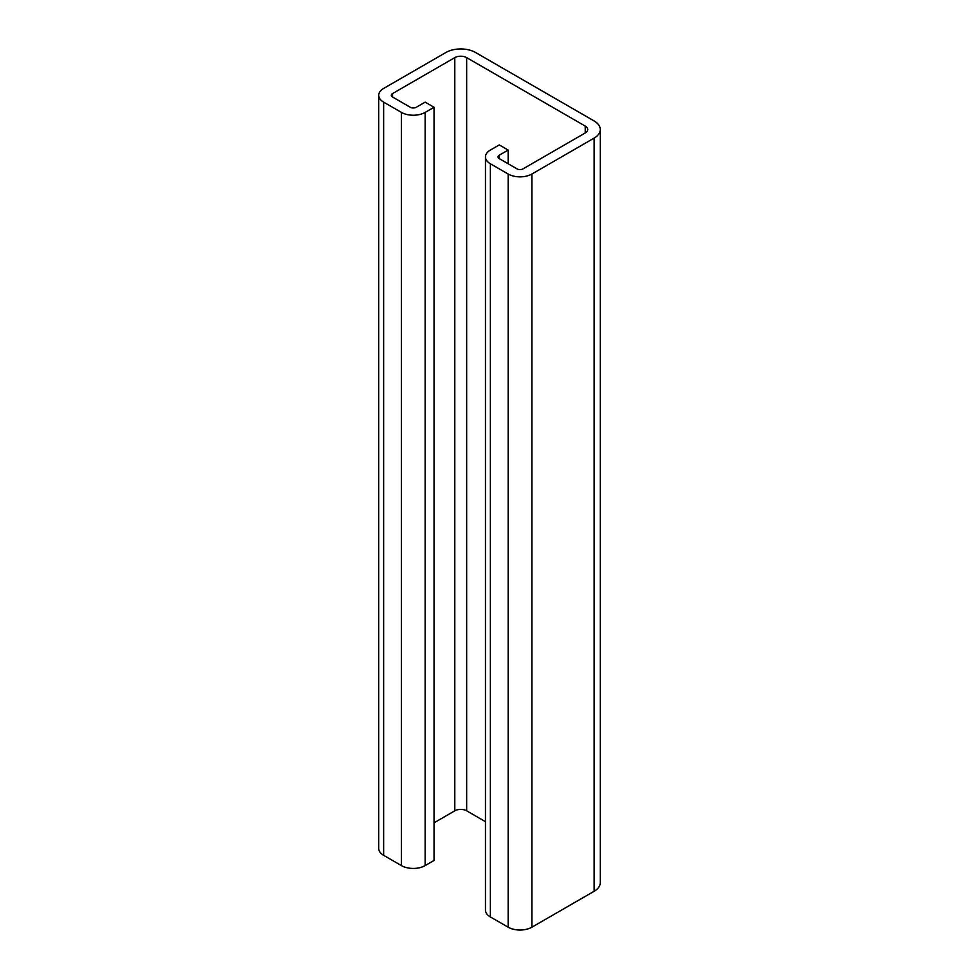 <?xml version="1.0" encoding="UTF-8"?>
<svg xmlns="http://www.w3.org/2000/svg" width="979" height="979" viewBox="0 0 979 979"><rect width="100%" height="100%" fill="white"/><g stroke="black" fill="none" stroke-linecap="round" stroke-linejoin="round"><path stroke-width="1.47" d="M485.462 821.675L466.653 810.82A8.383 4.846 0 0 0 454.794 810.82L434.04 822.801M378.726 95.293A16.778 9.68 0 0 1 383.633 88.44L445.898 52.499A20.963 12.103 0 0 1 475.549 52.499L594.143 120.968A20.963 12.103 0 0 1 600.274 129.522A20.963 12.103 0 0 1 594.143 138.088L531.878 174.029A16.778 9.68 0 0 1 508.162 174.029L490.369 163.762A16.778 9.68 0 0 1 485.462 156.909A16.778 9.68 0 0 1 490.369 150.068L499.266 144.929L508.162 150.068L499.266 155.196A4.197 2.423 0 0 0 498.03 156.909A4.197 2.423 0 0 0 499.266 158.622L517.047 168.89A4.197 2.423 0 0 0 522.982 168.89L585.246 132.948A8.383 4.846 0 0 0 587.706 129.522A8.383 4.846 0 0 0 585.246 126.095L466.653 57.626A8.383 4.846 0 0 0 454.794 57.626L392.53 93.58A4.197 2.423 0 0 0 391.294 95.293A4.197 2.423 0 0 0 392.53 97.007L410.311 107.274A4.197 2.423 0 0 0 416.246 107.274L425.143 102.134L434.04 107.274L434.04 860.455L425.143 865.595A16.778 9.68 0 0 1 401.427 865.595L383.633 855.316A16.778 9.68 0 0 1 378.726 848.475L378.726 95.293A16.778 9.68 0 0 0 383.633 102.134L401.427 112.401A16.778 9.68 0 0 0 425.143 112.401L434.04 107.274M485.462 156.909L485.462 910.091A16.778 9.68 0 0 0 490.369 916.944L508.162 927.211A16.778 9.68 0 0 0 531.878 927.211L594.143 891.269A20.963 12.103 0 0 0 600.274 882.703L600.274 129.522M508.162 150.068L508.162 163.762M585.246 126.095L585.246 132.948M466.653 57.626L466.653 810.82M425.143 112.401L425.143 865.595M392.53 93.58L392.53 97.007M454.794 57.626L454.794 810.82M499.266 155.196L499.266 158.622M490.369 163.762L490.369 916.944M508.162 174.029L508.162 927.211M531.878 174.029L531.878 927.211M594.143 138.088L594.143 891.269M383.633 102.134L383.633 855.316M401.427 112.401L401.427 865.595"/></g></svg>
